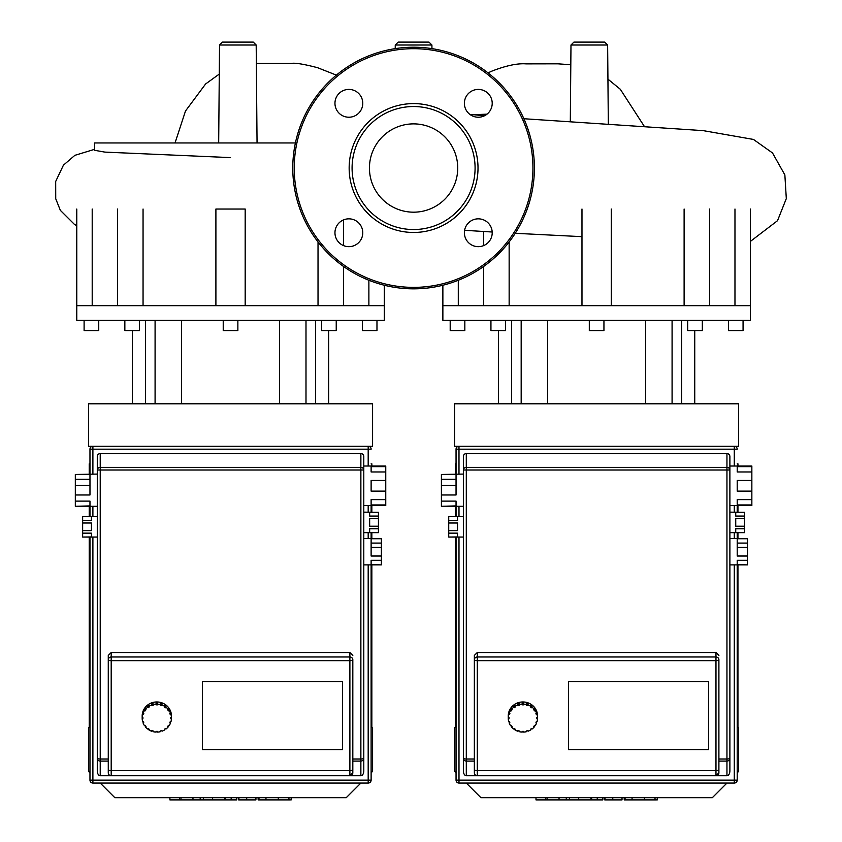 <?xml version="1.0" encoding="UTF-8"?>
<svg xmlns="http://www.w3.org/2000/svg" width="842" height="842" viewBox="0 0 842 842"><rect width="100%" height="100%" fill="white"/><g stroke="black" fill="none" stroke-linecap="round" stroke-linejoin="round"><path stroke-width="1.26" d="M89.968 727.414L88.505 727.414L88.505 771.346L89.968 772.809M371.122 727.414L372.585 727.414L372.585 771.346L371.122 771.346M360.871 783.06L346.22 797.7L114.859 797.7L100.219 783.06M371.122 772.809L372.585 771.346M89.968 771.346L88.505 771.346M371.848 466.026L371.848 463.837L371.122 463.837M89.968 463.837L89.231 463.837L89.231 474.078M456.048 727.414L454.585 727.414L454.585 771.346L456.048 772.809M737.203 727.414L738.666 727.414L738.666 771.346L737.203 771.346M726.951 783.06L712.311 797.7L480.94 797.7L466.3 783.06M737.203 772.809L738.666 771.346M456.048 771.346L454.585 771.346M737.939 466.026L737.939 463.837L737.203 463.837M456.048 463.837L455.322 463.837L455.322 474.078M89.968 449.186L92.894 449.186L92.894 446.26L368.186 446.26L368.186 449.186L371.122 449.186A2.926 2.926 0 0 0 368.186 446.26L372.585 446.26L372.585 403.792L88.505 403.792L88.505 446.26L92.894 446.26A2.926 2.926 0 0 0 89.968 449.186L89.968 479.277L75.317 479.277L75.317 474.478L89.968 474.478M223.225 320.328L223.225 330.58L237.865 330.58L237.865 320.328M124.848 320.328L124.848 330.58L139.498 330.58L139.498 320.328M84.105 320.328L84.105 330.58L98.746 330.58L98.746 320.328M362.334 320.328L362.334 330.58L376.974 330.58L376.974 320.328M321.591 320.328L321.591 330.58L336.232 330.58L336.232 320.328M230.54 305.678L76.78 305.678L76.78 320.328L384.299 320.328L384.299 305.678L230.54 305.678M318.023 305.678L318.023 241.949M368.88 305.678L368.88 280.27M92.199 209.037L92.199 305.678M143.056 209.037L143.056 305.678M245.18 305.678L245.18 209.037L215.899 209.037L215.899 305.678M279.597 403.792L279.597 320.328M181.483 403.792L181.483 320.328L181.483 403.792M155.086 403.792L155.086 320.328M145.571 403.792L145.571 320.328M305.993 403.792L305.993 320.328M315.508 403.792L315.508 320.328M456.048 449.186L458.985 449.186L458.985 446.26L734.277 446.26L734.277 449.186L737.203 449.186A2.926 2.926 0 0 0 734.277 446.26L738.666 446.26L738.666 403.792L454.585 403.792L454.585 446.26L458.985 446.26A2.926 2.926 0 0 0 456.048 449.186L456.048 479.277L441.408 479.277L441.408 474.478L456.048 474.478M589.305 320.328L589.305 330.58L603.946 330.58L603.946 320.328M490.939 320.328L490.939 330.58L505.579 330.58L505.579 320.328M450.196 320.328L450.196 330.58L464.837 330.58L464.837 320.328M728.425 320.328L728.425 330.58L743.065 330.58L743.065 320.328M687.672 320.328L687.672 330.58L702.323 330.58L702.323 320.328M596.631 305.678L442.871 305.678L442.871 320.328L750.38 320.328L750.38 305.678L596.631 305.678M684.114 305.678L684.114 209.037M734.971 305.678L734.971 209.037M509.147 305.678L509.147 241.949L509.147 305.678M458.29 280.27L458.29 305.678M645.688 403.792L645.688 320.328M547.574 403.792L547.574 320.328M521.177 403.792L521.177 320.328M511.662 403.792L511.662 320.328M672.084 403.792L672.084 320.328M681.599 403.792L681.599 320.328M75.317 494.991L75.317 485.392L89.968 485.392L89.968 494.991L75.317 494.991L75.317 501.106L89.968 501.106L89.968 505.905L75.317 506.295L97.283 506.295L97.283 456.511A2.926 2.926 0 0 1 100.219 453.585L360.871 453.585A2.926 2.926 0 0 1 363.797 456.511L363.797 469.994A2.926 2.6 180 0 0 360.871 467.394L360.871 470.004L363.797 469.994L363.797 758.168A2.926 0.853 180 0 1 360.871 759.021L360.871 761.094A2.926 2.926 0 0 0 363.797 758.168L363.797 564.877L381.373 564.877L371.122 564.635L371.122 560.309L381.373 560.309L381.373 556.025L371.122 556.025L371.122 547.363L381.373 547.363L381.373 556.025M82.642 530.607L82.642 522.998L91.431 522.998L91.431 530.607L82.642 530.607L82.642 533.144L91.431 533.144L91.431 536.943L82.642 537.049L97.283 537.049L97.283 770.862A4.884 2.926 90 0 0 100.219 775.735L100.219 761.094L108.271 761.094M385.762 466.647L385.762 471.973L371.122 471.973L371.122 466.647L385.762 466.647L385.762 466.026L363.797 466.026L363.797 505.568L385.762 505.568L385.762 504.947L371.122 504.947L371.122 499.622L385.762 499.622L385.762 491.128L371.122 491.128L371.122 480.466L385.762 480.466L385.762 491.128M363.797 505.568L363.797 532.66L378.437 532.66L369.659 532.554L369.659 528.744L378.437 528.744L378.437 526.208L369.659 526.208L369.659 518.598L378.437 518.598L378.437 526.208M381.373 543.079L371.122 543.079L371.122 538.743L381.373 538.743L381.373 547.363M381.373 560.309L381.373 564.635M381.373 538.743L363.797 538.512L363.797 551.689M378.437 528.744L378.437 532.554M378.437 516.062L369.659 516.062L369.659 512.262L378.437 512.262L378.437 518.598M378.437 512.262L363.797 512.157M385.762 499.622L385.762 504.947M385.762 480.466L385.762 471.973M82.642 516.651L91.431 516.651L91.431 520.461L82.642 520.461L82.642 516.546L97.283 516.546L97.283 506.295M82.642 536.943L82.642 533.144M82.642 520.461L82.642 522.998M75.317 505.905L75.317 501.106M97.283 474.078L75.317 474.478M75.317 479.277L75.317 485.392M202.427 749.612L202.427 681.631L342.568 681.631L342.568 749.612L202.427 749.612L202.427 681.631L342.568 681.631L342.568 749.612L202.427 749.612M89.968 537.049L89.968 780.134A2.926 2.926 0 0 0 92.894 783.06L368.186 783.06A2.926 2.926 0 0 0 371.122 780.134L371.122 564.877M371.122 547.363L371.122 543.079M371.122 538.743L371.122 532.66M371.122 512.157L371.122 505.568M89.968 479.277L89.968 485.392M89.968 506.295L89.968 516.546M363.797 532.66L363.797 538.512M363.797 758.168L363.797 770.862A4.884 2.926 90 0 1 360.871 775.735L349.883 775.735A2.926 2.926 0 0 0 352.819 772.809L352.819 659.791A2.926 2.8 180 0 0 349.883 656.992L349.883 660.654A2.926 0.874 0 0 0 352.819 659.791M97.283 456.511L97.283 758.168A2.926 2.926 0 0 0 100.219 761.094L100.219 759.021L108.271 759.021L108.271 659.791A2.926 0.874 0 0 0 111.197 660.654L111.197 652.529L108.271 655.423L108.271 772.809A2.926 2.926 0 0 0 111.197 775.735L100.219 775.735M352.819 759.021L360.871 759.021L360.871 470.004L100.219 470.004L100.219 467.394A2.926 2.6 180 0 0 97.283 469.994L100.219 470.004L100.219 759.021A2.926 0.853 180 0 1 97.283 758.168L97.283 770.862M352.819 761.094L360.871 761.094L360.871 775.735M352.819 772.809L349.883 775.735L111.197 775.735L111.197 660.654L349.883 660.654L349.883 775.735M111.197 652.529L349.883 652.529L352.819 655.423M171.452 717.037A14.64 13.988 0 0 1 171.442 717.731L171.442 718.826L170.726 718.826L171.442 716.342A14.64 13.988 0 0 1 171.452 717.037L171.452 715.953A14.64 13.988 0 0 0 156.812 701.965A14.64 13.988 0 0 0 142.172 715.953L142.172 717.037A14.64 13.988 0 0 1 142.182 716.342L142.182 717.426L142.898 717.426L142.898 718.826L142.182 718.826L142.182 717.731A14.64 13.988 0 0 1 142.172 717.037M171.442 718.826A14.64 13.988 0 0 1 170.947 721.773L170.263 721.562L169.821 722.889L170.494 723.099A14.64 13.988 0 0 1 169.074 725.762L168.495 725.362L167.632 726.499L168.211 726.899A14.64 13.988 0 0 1 166 729.014L165.579 728.456L164.4 729.277L164.811 729.835A14.64 13.988 0 0 1 162.032 731.193L161.811 730.54L160.412 730.972L160.633 731.624A14.64 13.988 0 0 1 157.549 732.087L157.549 731.403L157.549 732.087M170.631 721.678A14.64 13.988 0 0 1 170.494 722.015L170.494 723.099M168.547 725.404A14.64 13.988 0 0 1 168.211 725.815L168.211 726.899M164.811 728.993L164.811 729.835M160.633 730.909L160.633 731.624M156.075 732.087L156.075 731.403L156.075 732.087A14.64 13.988 0 0 1 152.991 731.624L152.991 730.909M152.991 731.624L153.212 730.972L151.813 730.54L151.592 731.193A14.64 13.988 0 0 1 148.802 729.835L148.802 728.993M148.802 729.835L149.223 729.277L148.045 728.456L147.624 729.014A14.64 13.988 0 0 1 145.413 726.899L145.413 725.815A14.64 13.988 0 0 1 145.077 725.404M145.413 726.899L145.992 726.499L145.129 725.362L144.55 725.762A14.64 13.988 0 0 1 143.129 723.099L143.129 722.015A14.64 13.988 0 0 1 142.993 721.678M143.129 723.099L143.803 722.889L143.35 721.562L142.677 721.773A14.64 13.988 0 0 1 142.182 718.826M142.182 717.731L142.898 717.426M142.677 713.385A14.64 13.988 0 0 1 143.129 712.058L143.803 713.353L143.35 714.679L142.677 714.469L142.677 713.385L143.477 713.248M143.35 714.679L143.35 713.595M144.55 709.396A14.64 13.988 0 0 1 145.413 708.259L145.992 709.743L145.129 710.88L144.55 710.48L144.55 709.396L145.445 709.374M145.129 710.88L145.129 709.795M147.624 706.143A14.64 13.988 0 0 1 148.802 705.322L149.223 706.964L148.045 707.785L147.624 707.238L147.624 706.143L148.045 706.701L148.802 706.164M148.045 707.785L148.045 706.701M151.592 703.965A14.64 13.988 0 0 1 152.991 703.533L153.212 705.27L151.813 705.701L151.592 705.059L151.592 703.965L151.813 704.617L152.991 704.249M151.813 705.701L151.813 704.617M156.075 704.154L156.075 703.07A14.64 13.988 0 0 1 157.549 703.07L157.549 704.838L156.075 704.838L156.075 704.154A14.64 13.988 0 0 0 152.991 704.628M156.075 703.754L157.549 703.754M160.633 704.628L160.633 703.533A14.64 13.988 0 0 1 162.032 703.965L161.811 705.701L160.412 705.27L160.633 704.628A14.64 13.988 0 0 0 157.549 704.154M160.633 704.249L161.811 704.617L162.032 703.965M161.811 705.701L161.811 704.617M164.811 706.417L164.811 705.322A14.64 13.988 0 0 1 166 706.143L165.579 707.785L164.4 706.964L164.811 706.417A14.64 13.988 0 0 0 162.032 705.059M164.811 706.164L165.579 706.701L166 706.143M165.579 707.785L165.579 706.701M168.211 709.343L168.211 708.259A14.64 13.988 0 0 1 169.074 709.396L168.495 710.88L167.632 709.743L168.211 709.343A14.64 13.988 0 0 0 166 707.238M168.179 709.374L169.074 709.396M168.495 710.88L168.495 709.795M170.494 713.142L170.494 712.058A14.64 13.988 0 0 1 170.947 713.385L170.263 714.679L169.821 713.353L170.494 713.142A14.64 13.988 0 0 0 169.074 710.48M170.147 713.248L170.947 713.385M170.263 714.679L170.263 713.595M170.726 717.426L171.442 717.731M142.182 717.426A14.64 13.988 0 0 1 142.677 714.469M143.129 713.142A14.64 13.988 0 0 1 144.55 710.48M145.413 709.343A14.64 13.988 0 0 1 147.624 707.238M148.802 706.417A14.64 13.988 0 0 1 151.592 705.059M170.947 714.469A14.64 13.988 0 0 1 171.442 717.426M156.075 731.403L157.549 731.403M441.408 494.991L441.408 485.392L456.048 485.392L456.048 494.991L441.408 494.991L441.408 501.106L456.048 501.106L456.048 505.905L441.408 506.295L463.374 506.295L463.374 456.511A2.926 2.926 0 0 1 466.3 453.585L726.951 453.585A2.926 2.926 0 0 1 729.888 456.511L729.888 469.994A2.926 2.6 180 0 0 726.951 467.394L726.951 470.004L729.888 469.994L729.888 758.168A2.926 0.853 180 0 1 726.951 759.021L726.951 761.094A2.926 2.926 0 0 0 729.888 758.168L729.888 564.877L747.454 564.877L737.203 564.635L737.203 560.309L747.454 560.309L747.454 556.025L737.203 556.025L737.203 547.363L747.454 547.363L747.454 556.025M448.733 530.607L448.733 522.998L457.511 522.998L457.511 530.607L448.733 530.607L448.733 533.144L457.511 533.144L457.511 536.943L448.733 537.049L463.374 537.049L463.374 770.862A4.884 2.926 90 0 0 466.3 775.735L466.3 761.094L474.351 761.094M751.853 466.647L751.853 471.973L737.203 471.973L737.203 466.647L751.853 466.647L751.853 466.026L729.888 466.026L729.888 505.568L751.853 505.568L751.853 504.947L737.203 504.947L737.203 499.622L751.853 499.622L751.853 491.128L737.203 491.128L737.203 480.466L751.853 480.466L751.853 491.128M729.888 505.568L729.888 532.66L744.528 532.66L735.74 532.554L735.74 528.744L744.528 528.744L744.528 526.208L735.74 526.208L735.74 518.598L744.528 518.598L744.528 526.208M747.454 543.079L737.203 543.079L737.203 538.743L747.454 538.743L747.454 547.363M747.454 560.309L747.454 564.635M747.454 538.743L729.888 538.512L729.888 551.689M744.528 528.744L744.528 532.554M744.528 516.062L735.74 516.062L735.74 512.262L744.528 512.262L744.528 518.598M744.528 512.262L729.888 512.157M751.853 499.622L751.853 504.947M751.853 480.466L751.853 471.973M448.733 516.651L457.511 516.651L457.511 520.461L448.733 520.461L448.733 516.546L463.374 516.546L463.374 506.295M448.733 536.943L448.733 533.144M448.733 520.461L448.733 522.998M441.408 505.905L441.408 501.106M463.374 474.078L441.408 474.478M441.408 479.277L441.408 485.392M568.508 749.612L568.508 681.631L708.648 681.631L708.648 749.612L568.508 749.612L568.508 681.631L708.648 681.631L708.648 749.612L568.508 749.612M456.048 537.049L456.048 780.134A2.926 2.926 0 0 0 458.985 783.06L734.277 783.06A2.926 2.926 0 0 0 737.203 780.134L737.203 564.877M737.203 547.363L737.203 543.079M737.203 538.743L737.203 532.66M737.203 512.157L737.203 505.568M456.048 479.277L456.048 485.392M456.048 506.295L456.048 516.546M729.888 532.66L729.888 538.512M729.888 758.168L729.888 770.862A4.884 2.926 90 0 1 726.951 775.735L715.974 775.735A2.926 2.926 0 0 0 718.9 772.809L718.9 659.791A2.926 2.8 180 0 0 715.974 656.992L715.974 660.654A2.926 0.874 0 0 0 718.9 659.791M463.374 456.511L463.374 758.168A2.926 2.926 0 0 0 466.3 761.094L466.3 759.021L474.351 759.021L474.351 659.791A2.926 0.874 0 0 0 477.288 660.654L477.288 652.529L474.351 655.423L474.351 772.809A2.926 2.926 0 0 0 477.288 775.735L466.3 775.735M718.9 759.021L726.951 759.021L726.951 470.004L466.3 470.004L466.3 467.394A2.926 2.6 180 0 0 463.374 469.994L466.3 470.004L466.3 759.021A2.926 0.853 180 0 1 463.374 758.168L463.374 770.862M718.9 761.094L726.951 761.094L726.951 775.735M718.9 772.809L715.974 775.735L477.288 775.735L477.288 660.654L715.974 660.654L715.974 775.735M477.288 652.529L715.974 652.529L718.9 655.423M537.543 717.037A14.64 13.988 0 0 1 537.522 717.731L537.522 718.826L536.807 718.826L537.522 716.342A14.64 13.988 0 0 1 537.543 717.037L537.543 715.953A14.64 13.988 0 0 0 522.903 701.965A14.64 13.988 0 0 0 508.252 715.953L508.252 717.037A14.64 13.988 0 0 1 508.273 716.342L508.273 717.426L508.989 717.426L508.989 718.826L508.273 718.826L508.273 717.731A14.64 13.988 0 0 1 508.252 717.037M537.522 718.826A14.64 13.988 0 0 1 537.038 721.773L536.354 721.562L535.901 722.889L536.586 723.099A14.64 13.988 0 0 1 535.165 725.762L534.586 725.362L533.723 726.499L534.302 726.899A14.64 13.988 0 0 1 532.091 729.014L531.67 728.456L530.481 729.277L530.902 729.835A14.64 13.988 0 0 1 528.113 731.193L527.892 730.54L526.503 730.972L526.724 731.624A14.64 13.988 0 0 1 523.629 732.087L523.629 731.403L523.629 732.087M536.712 721.678A14.64 13.988 0 0 1 536.586 722.015L536.586 723.099M534.638 725.404A14.64 13.988 0 0 1 534.302 725.815L534.302 726.899M530.902 728.993L530.902 729.835M526.724 730.909L526.724 731.624M522.166 732.087L522.166 731.403L522.166 732.087A14.64 13.988 0 0 1 519.072 731.624L519.072 730.909M519.072 731.624L519.293 730.972L517.904 730.54L517.683 731.193A14.64 13.988 0 0 1 514.894 729.835L514.894 728.993M514.894 729.835L515.315 729.277L514.125 728.456L513.715 729.014A14.64 13.988 0 0 1 511.494 726.899L511.494 725.815A14.64 13.988 0 0 1 511.168 725.404M511.494 726.899L512.073 726.499L511.21 725.362L510.631 725.762A14.64 13.988 0 0 1 509.221 723.099L509.221 722.015A14.64 13.988 0 0 1 509.084 721.678M509.221 723.099L509.894 722.889L509.442 721.562L508.768 721.773A14.64 13.988 0 0 1 508.273 718.826M508.273 717.731L508.989 717.426M508.768 713.385A14.64 13.988 0 0 1 509.221 712.058L509.894 713.353L509.442 714.679L508.768 714.469L508.768 713.385L509.557 713.248M509.442 714.679L509.442 713.595M510.631 709.396A14.64 13.988 0 0 1 511.494 708.259L512.073 709.743L511.21 710.88L510.631 710.48L510.631 709.396L511.536 709.374M511.21 710.88L511.21 709.795M513.715 706.143A14.64 13.988 0 0 1 514.894 705.322L515.315 706.964L514.125 707.785L513.715 707.238L513.715 706.143L514.125 706.701L514.894 706.164M514.125 707.785L514.125 706.701M517.683 703.965A14.64 13.988 0 0 1 519.072 703.533L519.293 705.27L517.904 705.701L517.683 705.059L517.683 703.965L517.904 704.617L519.072 704.249M517.904 705.701L517.904 704.617M522.166 704.154L522.166 703.07A14.64 13.988 0 0 1 523.629 703.07L523.629 704.838L522.166 704.838L522.166 704.154A14.64 13.988 0 0 0 519.072 704.628M522.166 703.754L523.629 703.754M526.724 704.628L526.724 703.533A14.64 13.988 0 0 1 528.113 703.965L527.892 705.701L526.503 705.27L526.724 704.628A14.64 13.988 0 0 0 523.629 704.154M526.724 704.249L527.892 704.617L528.113 703.965M527.892 705.701L527.892 704.617M530.902 706.417L530.902 705.322A14.64 13.988 0 0 1 532.091 706.143L531.67 707.785L530.481 706.964L530.902 706.417A14.64 13.988 0 0 0 528.113 705.059M530.902 706.164L531.67 706.701L532.091 706.143M531.67 707.785L531.67 706.701M534.302 709.343L534.302 708.259A14.64 13.988 0 0 1 535.165 709.396L534.586 710.88L533.723 709.743L534.302 709.343A14.64 13.988 0 0 0 532.091 707.238M534.26 709.374L535.165 709.396M534.586 710.88L534.586 709.795M536.586 713.142L536.586 712.058A14.64 13.988 0 0 1 537.038 713.385L536.354 714.679L535.901 713.353L536.586 713.142A14.64 13.988 0 0 0 535.165 710.48M536.238 713.248L537.038 713.385M536.354 714.679L536.354 713.595M536.807 717.426L537.522 717.731M508.273 717.426A14.64 13.988 0 0 1 508.768 714.469M509.221 713.142A14.64 13.988 0 0 1 510.631 710.48M511.494 709.343A14.64 13.988 0 0 1 513.715 707.238M514.894 706.417A14.64 13.988 0 0 1 517.683 705.059M537.038 714.469A14.64 13.988 0 0 1 537.522 717.426M522.166 731.403L523.629 731.403M218.678 142.961L219.53 45.005L222.467 42.1L253.263 42.1L256.189 45.005L219.53 45.005M257.052 142.961L256.189 45.005M431.914 45.005L395.256 45.005L398.182 42.1L428.988 42.1L431.914 45.005L431.946 48.626M570.308 121.806L570.981 45.005L573.907 42.1L604.703 42.1L607.64 45.005L570.981 45.005M608.324 124.195L607.64 45.005M230.508 157.601L104.882 152.107L94.536 150.286L94.536 142.961L295.405 142.961M413.58 123.879A44.152 44.152 0 0 1 457.732 168.032A44.152 44.152 0 0 1 413.58 212.184A44.152 44.152 0 0 1 369.438 168.032A44.152 44.152 0 0 1 413.58 123.879M413.58 288.838A120.806 120.806 0 0 1 292.774 168.032A120.806 120.806 0 0 1 413.58 47.226A120.806 120.806 0 0 1 534.396 168.032A120.806 120.806 0 0 1 413.58 288.838A120.806 120.806 0 0 1 292.774 168.032A120.806 120.806 0 0 1 413.58 47.226M413.58 232.466A64.434 64.434 0 0 1 349.156 168.032A64.434 64.434 0 0 1 413.58 103.598A64.434 64.434 0 0 1 478.014 168.032A64.434 64.434 0 0 1 413.58 232.466M413.58 229.54A61.498 61.498 0 0 1 352.082 168.032A61.498 61.498 0 0 1 413.58 106.534A61.498 61.498 0 0 1 475.088 168.032A61.498 61.498 0 0 1 413.58 229.54M492.212 103.313A13.914 13.914 0 0 1 478.298 117.227A13.914 13.914 0 0 1 464.384 103.313A13.914 13.914 0 0 1 478.298 89.41A13.914 13.914 0 0 1 492.212 103.313M478.298 246.664A13.914 13.914 0 0 1 464.384 232.75A13.914 13.914 0 0 1 478.298 218.836A13.914 13.914 0 0 1 492.212 232.75A13.914 13.914 0 0 1 478.298 246.664M334.958 232.75A13.914 13.914 0 0 1 348.872 218.836A13.914 13.914 0 0 1 362.776 232.75A13.914 13.914 0 0 1 348.872 246.664A13.914 13.914 0 0 1 334.958 232.75M348.872 89.41A13.914 13.914 0 0 1 362.776 103.313A13.914 13.914 0 0 1 348.872 117.227A13.914 13.914 0 0 1 334.958 103.313A13.914 13.914 0 0 1 348.872 89.41M656.423 799.9L624.217 799.9L624.217 797.7M655.023 799.9L655.023 797.7M622.028 797.7L622.028 799.9L604.756 799.9L604.756 797.7M612.776 799.9L612.776 797.7M591.652 797.7L591.652 799.9L602.861 799.9L602.861 797.7M591.652 799.9L535.996 799.9L535.996 797.7M545.532 799.9L545.532 797.7M547.058 799.9L547.058 797.7M559.046 799.9L559.046 797.7M566.277 799.9L566.277 797.7M569.434 799.9L569.434 797.7M578.696 799.9L578.696 797.7M290.343 799.9L258.136 799.9L258.136 797.7M288.943 799.9L288.943 797.7M255.936 797.7L255.936 799.9L238.665 799.9L238.665 797.7M246.695 799.9L246.695 797.7M225.561 797.7L225.561 799.9L236.781 799.9L236.781 797.7M225.561 799.9L169.905 799.9L169.905 797.7M179.451 799.9L179.451 797.7M180.977 799.9L180.977 797.7M192.965 799.9L192.965 797.7M200.185 799.9L200.185 797.7M203.354 799.9L203.354 797.7M212.605 799.9L212.605 797.7M349.883 652.529L349.883 656.992L111.197 656.992A2.926 2.8 180 0 0 108.271 659.791M92.894 783.06L92.894 780.134L89.968 780.134M371.122 780.134L368.186 780.134L368.186 783.06M368.186 564.877L368.186 780.134L92.894 780.134L92.894 537.049M92.894 474.078L92.894 449.186L368.186 449.186L368.186 466.026M368.186 505.568L368.186 512.157M368.186 532.66L368.186 538.512M92.894 516.546L92.894 506.295M360.871 453.585L360.871 467.394L100.219 467.394L100.219 453.585M352.819 769.714A2.926 0.874 180 0 1 349.883 770.588L111.197 770.588A2.926 0.874 0 0 1 108.271 769.714M715.974 652.529L715.974 656.992L477.288 656.992A2.926 2.8 180 0 0 474.351 659.791M458.985 783.06L458.985 780.134L456.048 780.134M737.203 780.134L734.277 780.134L734.277 783.06M734.277 564.877L734.277 780.134L458.985 780.134L458.985 537.049M458.985 474.078L458.985 449.186L734.277 449.186L734.277 466.026M734.277 505.568L734.277 512.157M734.277 532.66L734.277 538.512M458.985 516.546L458.985 506.295M726.951 453.585L726.951 467.394L466.3 467.394L466.3 453.585M718.9 769.714A2.926 0.874 180 0 1 715.974 770.588L477.288 770.588A2.926 0.874 0 0 1 474.351 769.714M487.023 114.154L473.299 114.722M532.933 168.032A119.343 119.343 0 0 1 413.58 287.375A119.343 119.343 0 0 1 294.237 168.032A119.343 119.343 0 0 1 413.58 48.689A119.343 119.343 0 0 1 532.933 168.032M625.069 799.9L625.069 797.7M632.058 799.9L632.058 797.7M644.393 799.9L644.393 797.7M604.998 799.9L604.998 797.7M597.252 799.9L597.252 797.7M590.947 799.9L590.947 797.7M258.978 799.9L258.978 797.7M265.967 799.9L265.967 797.7M278.302 799.9L278.302 797.7M238.907 799.9L238.907 797.7M231.171 799.9L231.171 797.7M224.856 799.9L224.856 797.7M89.231 727.414L89.231 537.049M89.231 516.546L89.231 506.295M371.848 727.414L371.848 564.877M371.848 538.512L371.848 532.66M371.848 512.157L371.848 505.568M455.322 727.414L455.322 537.049M455.322 516.546L455.322 506.295M737.939 727.414L737.939 564.877M737.939 538.512L737.939 532.66M737.939 512.157L737.939 505.568M343.557 219.899L343.557 245.601M343.557 266.472L343.557 305.678M384.299 285.238L384.299 305.678M76.78 209.037L76.78 305.678M117.533 209.037L117.533 305.678M132.426 403.792L132.426 330.58M328.654 403.792L328.654 330.58M709.638 209.037L709.638 305.678M750.38 209.037L750.38 305.678M442.871 285.238L442.871 305.678M483.613 231.508L483.613 245.601M483.613 266.472L483.613 305.678M581.98 209.037L581.98 305.678M611.271 209.037L611.271 305.678M498.517 403.792L498.517 330.58M694.745 403.792L694.745 330.58M336.379 75.117L317.655 67.728C303.93 64.129 295.132 62.697 291.258 63.424L256.357 63.434M175.031 142.961L185.493 111.007L205.585 84L219.278 74.075M488.023 72.886L491.37 71.328C505.716 65.697 517.262 63.213 525.987 63.876L557.878 63.824L570.802 64.75M644.351 126.437L620.322 89.284L607.935 79.148M395.224 48.626L395.256 45.005M469.889 114.396L484.571 115.733M523.871 118.733L703.238 130.636L753.464 139.435L772.514 152.96L784.86 174.904L786.312 198.586L777.524 220.688L750.38 241.422M464.605 230.308L492.191 232.013M515.251 233.297L581.98 236.665M94.536 149.35L74.875 155.328L63.424 165.179L55.688 181.451L55.73 198.765L60.35 210.353L74.506 224.456L76.78 225.698M657.265 797.7L657.265 799.9M291.174 797.7L291.174 799.9"/></g></svg>
